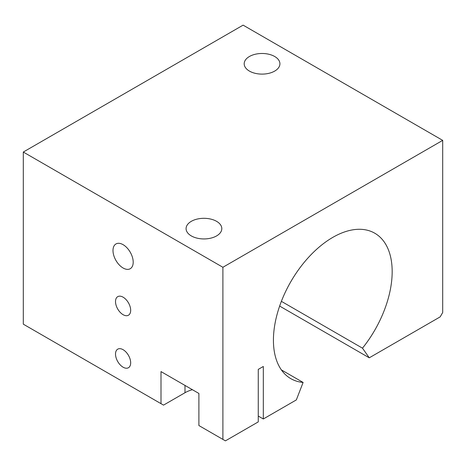 <?xml version="1.0" encoding="UTF-8"?>
<svg xmlns="http://www.w3.org/2000/svg" width="466" height="466" viewBox="0 0 466 466"><rect width="100%" height="100%" fill="white"/><g stroke="black" fill="none" stroke-linecap="round" stroke-linejoin="round"><path stroke-width="0.7" d="M192.4 389.704A26.795 15.471 0 0 0 184.996 392.727L163.519 405.123L23.3 324.167L23.3 152.044L222.894 267.28L222.894 439.403L225.422 440.859L258.263 421.899L258.263 369.387L263.319 366.468L263.319 418.981L258.263 416.062M222.894 267.28L442.7 140.371L442.7 312.5L440.172 316.874L369.264 357.812L362.484 348.166L281.377 301.339M362.484 348.166A83.967 48.476 120 0 0 374.781 233.216A83.967 48.476 120 0 0 290.813 281.697A83.967 48.476 120 0 0 290.813 378.648A83.967 48.476 120 0 0 303.11 382.446L281.377 369.899M160.997 403.667L160.997 371.577L198.895 393.455L198.895 425.545L222.894 439.403M130.678 310.309A10.718 6.186 60 0 1 128.459 315.214A10.718 6.186 60 0 1 117.735 309.028A10.718 6.186 60 0 1 117.735 296.65A10.718 6.186 60 0 1 125.995 299.522A10.718 6.186 60 0 1 130.678 310.309M130.678 362.822A10.718 6.186 60 0 1 128.459 367.726A10.718 6.186 60 0 1 117.735 361.54A10.718 6.186 60 0 1 117.735 349.162A10.718 6.186 60 0 1 125.995 352.034A10.718 6.186 60 0 1 130.678 362.822M263.319 418.981L296.329 399.921L303.11 382.446M133.2 262.172A14.295 8.254 60 0 1 130.241 268.713A14.295 8.254 60 0 1 115.952 260.465A14.295 8.254 60 0 1 115.952 243.963A14.295 8.254 60 0 1 126.962 247.79A14.295 8.254 60 0 1 133.2 262.172M216.579 235.918A17.865 10.316 180 0 1 197.106 238.149A17.865 10.316 180 0 1 186.08 228.625A17.865 10.316 180 0 1 203.945 218.309A17.865 10.316 180 0 1 221.81 228.625A17.865 10.316 180 0 1 216.579 235.918M442.7 140.371L243.106 25.141L23.3 152.044M274.69 71.088A17.865 10.316 180 0 1 255.217 73.325A17.865 10.316 180 0 1 244.19 63.795A17.865 10.316 180 0 1 262.055 53.479A17.865 10.316 180 0 1 279.92 63.795A17.865 10.316 180 0 1 274.69 71.088M369.264 357.812L279.647 306.075M184.996 385.429L184.996 392.727"/></g></svg>

